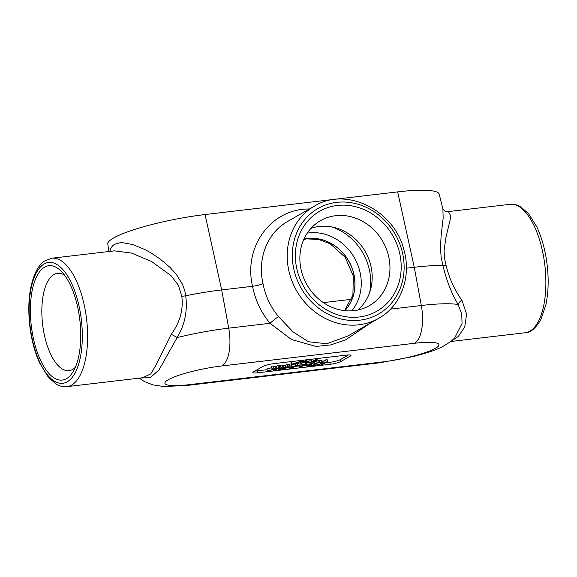 <?xml version="1.0" encoding="UTF-8"?>
<svg xmlns="http://www.w3.org/2000/svg" width="577" height="577" viewBox="0 0 577 577"><rect width="100%" height="100%" fill="white"/><g stroke="black" fill="none" stroke-linecap="round" stroke-linejoin="round"><path stroke-width="0.87" d="M316.629 361.281L312.958 361.714L317.184 359.291L315.727 359.464L311.508 361.88L307.274 362.637L316.059 361.606L316.629 361.281L316.333 359.781M307.13 361.887L307.274 362.637M307.729 361.729L307.844 362.313M309.964 360.062L311.126 359.925L311.508 361.88M311.126 359.925L312.568 359.096M315.59 358.743L315.727 359.464M317.04 358.569L317.184 359.291M291.212 366.792L294.587 366.395L290.649 367.888L291.212 366.792M290.851 368.155L299.247 365.01L303.61 364.736L299.384 367.152L300.841 366.986L305.63 364.238L291.356 366.532L291.702 365.876L290.166 366.056L289.063 368.371L290.851 368.155M288.688 366.438L289.063 368.371M289.034 365.674L289.784 364.101L290.166 366.056M289.784 364.101L291.298 363.921M291.428 364.498L291.702 365.876M300.783 360.481L300.927 361.202L292.128 364.094L291.746 362.14L291.024 362.551L291.407 364.505L295.143 364.08L295.525 366.034M297.588 363.777L297.855 365.154M305.262 362.392L305.63 364.238M298.843 363.034L300.631 362.825M299.016 365.277L299.384 367.152M316.564 360.95L318.749 360.697L319.139 362.652L314.898 363.149L315.799 363.265L311.991 365.45L310.116 365.89L314.35 365.392L313.448 365.277L317.256 363.092L319.139 362.652M314.725 364.541L314.833 365.111M309.964 365.154L310.116 365.89M310.455 364.873L310.599 365.609M311.739 364.145L311.991 365.45M312.972 362.709L314.14 362.039M314.097 361.837L314.415 363.431M314.631 361.772L314.898 363.149M319.579 362.601L319.196 360.639L321.079 360.423L322.846 361.224L323.235 363.185L321.468 362.378L319.579 362.601L321.721 363.553L315.056 365.313L323.509 363.315L321.31 364.577L322.759 364.404L327.548 361.664L323.235 363.185M321.079 360.423L321.468 362.378M322.846 361.224L323.798 360.971L324.187 362.926M323.798 360.971L325.716 359.875L326.099 361.829M325.716 359.875L327.166 359.702L327.548 361.664M321.187 363.936L321.31 364.577M314.883 364.455L315.056 365.313M319.045 362.197L319.478 362.089M312.835 361.981L313.102 363.359L306.199 364.433L311.082 363.856L306.863 366.272L308.313 366.106L313.102 363.359M306.495 364.397L306.863 366.272M306.769 364.109L306.387 362.147L305.817 362.471L306.199 364.433M306.387 362.147L307.159 362.06M280.372 368.775L285.24 367.744L283.444 368.775L280.372 368.775M283.285 367.982L283.444 368.775M280.674 367.174L280.292 365.219L282.175 364.996L283.725 365.681L284.108 367.636L282.557 366.95L280.674 367.174L282.478 367.91L278.806 368.984L278.994 369.439L284.346 368.927L289.135 366.179L284.108 367.636M282.175 364.996L282.557 366.95M283.725 365.681L285.391 365.486L285.774 367.441M285.391 365.486L287.296 364.397L287.678 366.352M287.296 364.397L288.745 364.224L289.135 366.179M278.604 367.967L278.994 369.439M279.657 366.525L280.501 366.294M271.832 368.213L271.45 366.258L273.332 366.034L275.099 366.842L275.489 368.797L273.722 367.996L271.832 368.213L273.974 369.172L267.31 370.924L275.763 368.934L273.563 370.189L275.013 370.023L279.802 367.275L275.489 368.797M273.332 366.034L273.722 367.996M275.099 366.842L276.051 366.59L276.441 368.544M276.051 366.59L277.97 365.493L278.352 367.448M277.97 365.493L279.419 365.32L279.802 367.275M273.44 369.554L273.563 370.189M271.731 367.7L266.927 368.97L267.31 370.924M304.779 361.736L308.457 361.303L302.911 362.81L304.779 361.736M303.603 360.149L303.891 361.606L302.586 361.757L302.074 362.053L303.372 361.902L300.747 363.409L310.123 360.87L305.298 361.44L306.942 360.495L305.536 360.661L303.891 361.606M305.392 359.94L305.536 360.661M306.798 359.774L306.942 360.495M309.842 359.421L310.123 360.87M300.408 361.7L300.747 363.409M301.908 361.209L302.074 362.053M302.442 361.036L302.586 361.757M302.348 360.3L302.485 361.022L300.927 361.202M298.691 362.262L298.908 363.366L293.267 364.029L302.485 361.022M292.128 364.094L298.908 363.366M291.746 362.14L294.544 361.216M267.064 369.691L257.227 370.852A8.085 1.305 -11.1 0 1 254.933 371.033M348.508 354.956L340.358 359.622A8.085 1.305 -11.1 0 1 329.907 362.298L325.536 362.818M306.618 365.039L303.61 365.392M299.146 365.919L295.763 366.316M288.825 367.131L287.122 367.333M278.316 368.371L277.789 368.429M257.609 372.807A8.085 1.305 -11.1 0 1 252.863 372.54A8.085 1.305 -11.1 0 1 253.527 371.84L263.083 366.366A8.085 1.305 -11.1 0 1 273.534 363.69L346.214 355.136A8.085 1.305 -11.1 0 1 350.96 355.41A8.085 1.305 -11.1 0 1 350.297 356.11L340.747 361.577A8.085 1.305 -11.1 0 1 330.289 364.26L257.609 372.807L257.227 370.852M451.099 341.252L458.326 336.441L464.723 327.008L466.605 314.148L461.874 300.09C454.589 290.188 449.317 278.583 446.064 265.261L444.427 257.869L444.088 250.75L445.776 238.157L450.19 219.642L450.601 215.596L448.423 211.687L445.285 211.269C445.242 211.831 442.018 208.21 442.891 208.867L443.158 218.142L441.145 235.43L440.439 247.778L441.189 257.53L442.956 265.543C446.475 280.422 451.531 293.419 458.131 304.526L461.737 314.112L462.047 323.466L454.575 338.216M114.412 250.858L131.441 253.043L151.664 261.576L170.972 275.604L178.307 285.074L181.798 296.347C183.486 309.849 179.952 322.5 171.203 334.285L156.143 364.823L150.763 373.889L142.714 377.733M78.248 309.892A57.577 24.436 83.3 0 1 72.882 372.057A57.577 24.436 83.3 0 1 32.882 335.872A57.577 24.436 83.3 0 1 35.817 278.395A57.577 24.436 83.3 0 1 60.996 271.031A57.577 24.436 83.3 0 1 78.248 309.892M378.764 318.288L347.794 336.023L326.784 343.762L308.479 341.735L293.253 332.042L278.554 316.715C270.505 306.971 265.319 295.907 262.989 283.523C257.198 258.518 267.44 232.726 287.613 221.467L314.501 206.076A64.66 57.606 60.2 0 0 288.486 269.019A64.66 57.606 60.2 0 0 378.764 318.288C401.051 306.034 411.726 276.455 403.857 249.718C394.264 210.093 346.178 186.277 314.501 206.076M337.35 205.47A57.577 51.303 -119.8 0 1 400.063 255.142A57.577 51.303 -119.8 0 1 359.226 316.989A57.577 51.303 -119.8 0 1 296.513 267.324A57.577 51.303 -119.8 0 1 337.35 205.47M461.874 300.09A8.085 4.147 -27.9 0 0 458.131 304.526A73.82 11.901 168.9 0 0 421.318 305.5L390.499 309.128M446.064 265.261L442.963 265.543A74.851 12.067 168.9 0 0 414.264 267.274L406.388 268.197M108.851 251.514L107.791 244.013A70.719 11.403 -11.1 0 1 205.066 214.543L397.668 191.889A70.719 11.403 -11.1 0 1 439.176 194.132L442.891 208.867M278.554 316.715A8.085 0.923 -40 0 0 270.058 323.293L291.508 339.528L315.972 346.424L330.671 344.923L345.529 339.932L370.614 322.954M262.989 283.523C260.631 284.742 257.147 285.665 252.553 286.293L221.662 289.928A74.851 12.067 168.9 0 0 185.729 295.799L184.755 290.62L182.505 284.338L176.216 274.241L169.948 267.346L160.117 258.986L150.438 252.582L145.173 249.69L133.063 244.612L122.439 242.643L120.204 242.701L114.534 244.302L112.674 245.679L110.95 247.995L109.818 251.399M181.798 296.347L185.729 295.799M171.203 334.285A8.085 0.728 -150.2 0 1 177.139 337.581C184.82 324.793 187.676 310.866 185.715 295.806L185.715 295.806M140.067 378.043L150.345 377.639L159.021 369.893L177.139 337.581A73.82 11.901 168.9 0 1 228.708 328.154A32.326 13.718 -96.7 0 1 221.965 365.941L414.567 343.279A41.501 6.693 -11.1 0 1 435.534 348.256A41.501 6.693 -11.1 0 1 381.866 362.01A32.326 13.718 83.3 0 1 379.5 362.81L186.898 385.465A32.326 13.718 83.3 0 0 189.263 384.664A41.501 6.693 -11.1 0 1 168.289 379.695A41.501 6.693 -11.1 0 1 221.965 365.941M335.598 215.704A49.009 43.672 -119.8 0 1 387.095 250.923A49.009 43.672 -119.8 0 1 366.871 306.957A49.009 43.672 -119.8 0 1 354.228 310.628A49.009 43.672 -119.8 0 1 303.798 278.244A49.009 43.672 -119.8 0 1 318.259 222.058A49.009 43.672 -119.8 0 1 335.598 215.704M310.938 228.391A47.682 42.489 -119.8 0 1 319.312 226.458A47.682 42.489 -119.8 0 1 367.426 255.777A47.682 42.489 -119.8 0 1 357.711 310.065M75.363 367.253A49.009 20.801 83.3 0 1 69.298 370.607A49.009 20.801 83.3 0 1 43.96 333.037A49.009 20.801 83.3 0 1 57.851 273.274A49.009 20.801 83.3 0 1 64.53 275.128M323.372 302.622L351.552 299.312M281.857 368.241L282.002 368.948M330.289 364.26L329.907 362.298M340.747 361.577L340.358 359.622M350.297 356.11L350.08 355.006M344.815 310.664A42.684 38.032 60.2 0 0 354.04 275.402A42.684 38.032 60.2 0 0 307.548 238.582A42.684 38.032 60.2 0 0 303.899 239.21M303.92 239.152A42.698 38.046 -119.8 0 1 348.753 260.963A42.698 38.046 -119.8 0 1 344.873 310.671M351.754 310.844A47.249 42.099 60.2 0 0 360.329 273.671A47.249 42.099 60.2 0 0 307.252 233.137M543.08 253.945A64.66 27.444 83.3 0 1 525.157 332.749C530.414 332.792 535.68 328.363 540.938 319.456L545.979 304.411C549.044 288.969 548.871 272.193 545.453 254.082C543.419 243.804 540.505 234.666 536.689 226.653L528.546 213.656L520.685 206.79C519.682 206.22 516.184 203.912 510.054 204.316A64.66 27.444 83.3 0 1 543.08 253.945M51.793 258.222L44.537 261.035C41.205 263.4 38.407 266.798 36.156 271.233C29.514 285.182 27.379 303.336 29.759 325.688C31.439 339.803 34.786 352.338 39.784 363.301L48.41 377.315L56.265 384.181C57.267 384.751 60.765 387.059 66.903 386.655A64.66 27.444 -96.7 0 0 84.819 307.851A64.66 27.444 -96.7 0 0 51.793 258.222L114.369 250.865M79.684 309.142A60.83 25.814 83.3 0 1 67.278 381.772A60.83 25.814 83.3 0 1 31.757 336.586A60.83 25.814 83.3 0 1 44.162 263.956A60.83 25.814 83.3 0 1 79.684 309.142M336.665 202.361A60.83 54.195 -119.8 0 1 402.919 254.839A60.83 54.195 -119.8 0 1 359.781 320.177A60.83 54.195 -119.8 0 1 293.52 267.706A60.83 54.195 -119.8 0 1 336.665 202.361M397.668 191.889L414.264 267.274L421.318 305.5A32.326 13.718 83.3 0 1 414.567 343.279M309.395 208.997C271.32 208.398 243.133 246.732 252.553 286.293C255.229 300.098 261.064 312.431 270.058 323.293L228.708 328.154L221.662 289.928L205.066 214.543M369.641 292.532A53.856 47.992 60.2 0 0 369.619 271.053A53.856 47.992 60.2 0 0 332.1 226.97M381.866 362.01L189.263 384.664M278.273 368.155L278.496 369.28M303.819 239.383L306.776 238.892L318.605 239.433L330.217 243.819L345.183 257.306L353.312 276.051L352.908 295.013L344.628 310.642M450.774 341.497L525.157 332.749M447.622 211.665L510.054 204.316M66.903 386.655L142.743 377.733M454.842 337.949C441.953 349.438 430.997 351.436 413.904 356.427L379.5 362.81M139.223 378.144L144.373 381.534L152.811 384.859L163.709 386.518L186.898 385.465"/></g></svg>
